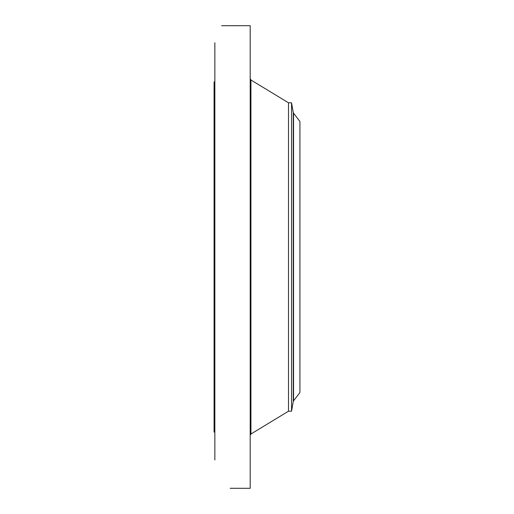 <?xml version="1.0" encoding="UTF-8"?>
<svg xmlns="http://www.w3.org/2000/svg" width="514" height="514" viewBox="0 0 514 514"><rect width="100%" height="100%" fill="white"/><g stroke="black" fill="none" stroke-linecap="round" stroke-linejoin="round"><path stroke-width="0.77" d="M230.214 488.287L250.189 488.3L250.189 25.7L221.63 25.713M214.852 459.985L214.852 42.752M230.15 488.249L230.657 488.3M214.852 432.081L214.081 432.081L214.081 81.919L214.852 81.919M291.547 411.2L291.547 102.8L293.256 112.495L293.256 401.505L291.547 411.2L288.508 411.2L288.508 102.8L250.928 79.991L250.189 78.674M299.919 392.535L299.919 121.465L293.545 113.157L293.545 400.843L299.919 392.535M288.508 411.2L250.928 434.009L250.928 79.991M250.928 434.009L250.189 435.326M291.547 102.8L288.508 102.8M293.256 401.505L293.545 400.843M293.256 112.495L293.545 113.157"/></g></svg>
